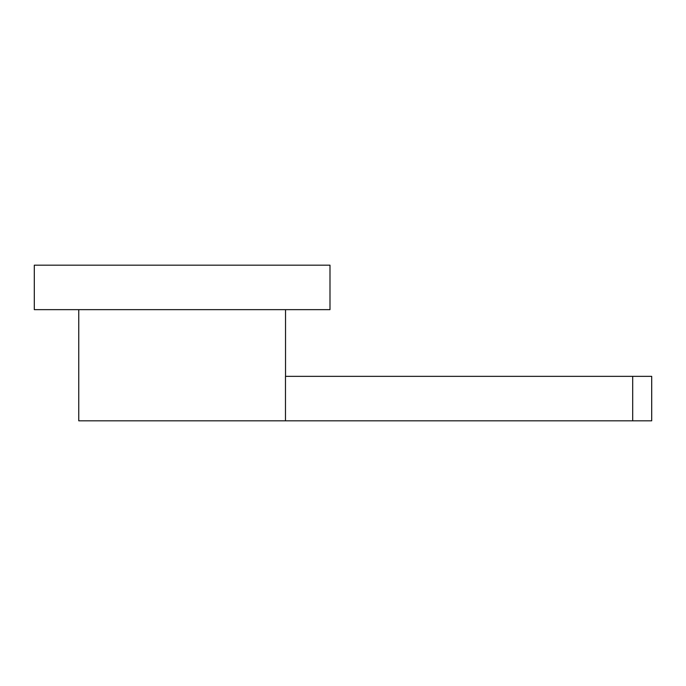 <?xml version="1.0" encoding="UTF-8"?>
<svg xmlns="http://www.w3.org/2000/svg" width="686" height="686" viewBox="0 0 686 686"><rect width="100%" height="100%" fill="white"/><g stroke="black" fill="none" stroke-linecap="round" stroke-linejoin="round"><path stroke-width="1.03" d="M34.3 309.652L329.992 309.652L329.992 265.182L34.3 265.182L34.3 309.652M651.7 420.818L651.7 376.348L632.689 376.348L632.689 420.818L651.7 420.818M632.689 376.348L285.479 376.348L285.479 420.818L632.689 420.818M285.479 420.818L78.761 420.818L78.761 309.652M285.53 376.348L285.53 309.652"/></g></svg>
